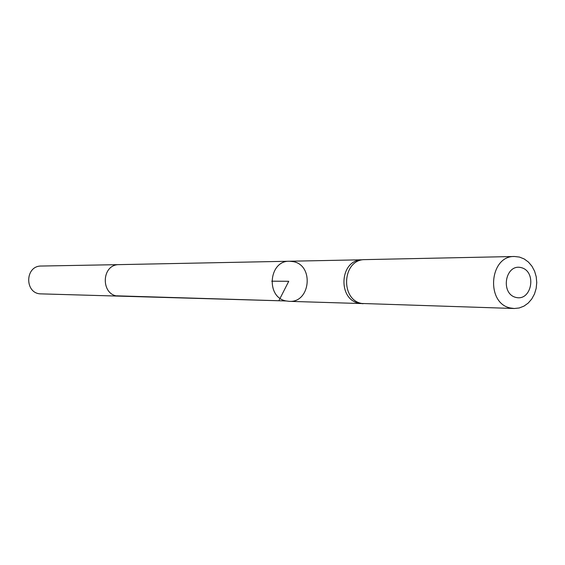 <?xml version="1.0" encoding="UTF-8"?>
<svg xmlns="http://www.w3.org/2000/svg" width="565" height="565" viewBox="0 0 565 565"><rect width="100%" height="100%" fill="white"/><g stroke="black" fill="none" stroke-linecap="round" stroke-linejoin="round"><path stroke-width="0.85" d="M361.699 259.815L360.491 259.928C339.403 261.56 338.04 299.669 358.952 303.172L361.466 303.539M119.116 296.124C100.563 296.371 100.739 264.18 119.286 264.625L41.365 266.037C24.606 265.614 24.45 294.118 41.21 293.878L286.201 300.968C265.649 297.529 268.665 260.557 289.414 261.235L293.397 261.652C314.267 265.458 310.326 302.988 289.195 301.343L286.201 300.968C265.649 297.529 268.665 260.557 289.414 261.235L361.89 259.794M514.249 308.504L361.784 303.476C340.603 299.93 341.987 261.298 363.344 259.653L514.524 256.496L519.489 257.075L524.207 258.961L528.43 262.068L531.955 266.221L534.596 271.2L536.22 276.765L536.75 282.62L536.157 288.468L534.469 294.012L531.778 298.97L528.211 303.087L523.953 306.138L519.214 307.981L514.249 308.504L510.605 308.024C485.554 303.624 489.248 255.571 514.524 256.496M516.022 297.451C499.997 293.828 505.244 263.516 521.156 267.612C537.018 271.355 531.891 301.343 516.022 297.451M271.73 281.193L288.743 281.285L278.856 300.742L116.651 295.827M289.414 261.235L119.321 264.625M289.195 301.343L361.649 303.56M360.258 303.412L363.104 303.723M360.491 259.928L363.344 259.653"/></g></svg>
